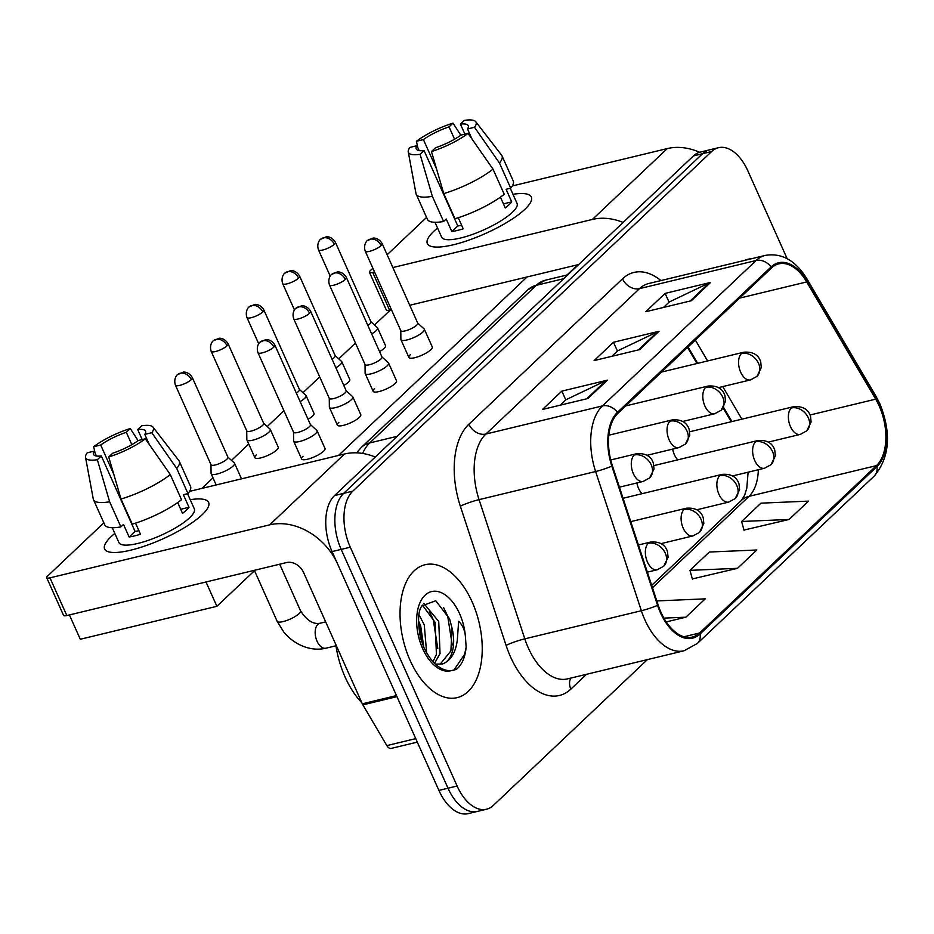 <?xml version="1.0" encoding="UTF-8"?>
<svg xmlns="http://www.w3.org/2000/svg" width="934" height="934" viewBox="0 0 934 934"><rect width="100%" height="100%" fill="white"/><g stroke="black" fill="none" stroke-linecap="round" stroke-linejoin="round"><path stroke-width="1.4" d="M636.895 482.96A14.243 8.102 76.4 0 0 638.611 488.505A14.243 8.102 76.4 0 0 642.008 493.689M672.655 449.114A14.243 8.102 76.4 0 0 674.371 454.66A14.243 8.102 76.4 0 0 677.769 459.855M731.229 421.748L723.114 407.948M696.974 363.513L687.517 347.436M627.193 404.527A14.243 8.102 76.4 0 0 627.952 405.379M751.508 258.73A68.369 38.924 76.4 0 0 747.842 259.29A68.369 38.924 76.4 0 0 744.305 260.458A68.369 38.924 76.4 0 1 747.842 259.29A68.369 38.924 76.4 0 1 751.508 258.73M472.114 601.858A68.369 38.924 76.4 0 0 425.11 564.72A68.369 38.924 76.4 0 0 410.154 660.501A68.369 38.924 76.4 0 0 457.17 697.64A68.369 38.924 76.4 0 0 472.114 601.858A68.369 38.924 76.4 0 0 425.11 564.72A68.369 38.924 76.4 0 0 410.154 660.501A68.369 38.924 76.4 0 0 457.17 697.64A68.369 38.924 76.4 0 0 472.114 601.858M879.139 405.846A45.579 25.942 -103.6 0 1 876.477 465.611L699.613 632.983A45.579 25.942 -103.6 0 1 692.304 637.07A45.579 25.942 -103.6 0 1 658.155 605.034L612.412 465.832A45.579 25.942 -103.6 0 1 617.888 413.342L771.531 267.941A45.579 25.942 -103.6 0 1 778.828 263.855A45.579 25.942 -103.6 0 1 806.731 281.928L875.695 399.157A45.579 25.942 -103.6 0 1 879.139 405.846M879.653 405.356A46.712 26.596 76.4 0 0 876.127 398.503L807.163 281.274A46.712 26.596 76.4 0 0 771.075 266.937L617.432 412.338A46.712 26.596 76.4 0 0 611.828 466.136L657.571 605.337A46.712 26.596 76.4 0 0 700.068 633.988L876.921 466.626A46.712 26.596 76.4 0 0 879.653 405.356M787.14 258.648L747.889 170.91A42.73 24.319 76.4 0 0 718.503 147.7L700.29 152.09A42.73 24.319 76.4 0 0 693.437 155.92L334.57 495.545A42.73 24.319 76.4 0 0 332.072 551.585L438.898 790.409L448.005 788.214A42.73 24.319 76.4 0 0 477.391 811.424A42.73 24.319 76.4 0 1 448.005 788.214L341.179 549.39L448.005 788.214L457.111 786.019A42.73 24.319 76.4 0 0 486.497 809.229A42.73 24.319 76.4 0 0 493.35 805.4L647.39 659.626M334.57 495.545L343.677 493.35A42.73 24.319 76.4 0 0 341.179 549.39A42.73 24.319 76.4 0 1 343.677 493.35L702.543 153.725L343.677 493.35L352.783 491.156A42.73 24.319 76.4 0 0 350.285 547.196L457.111 786.019M709.396 149.895A42.73 24.319 76.4 0 0 702.543 153.725A42.73 24.319 76.4 0 1 709.396 149.895M743.989 530.068L789.137 519.456L808.494 501.126L760.965 503.157L741.608 521.487L744.059 530.325M692.351 578.94L737.498 568.316L756.855 549.998L709.326 552.029L689.969 570.347L692.421 579.197M718.503 147.7A42.73 24.319 76.4 0 0 711.65 151.53L352.783 491.156M691.3 300.736L645.768 311.722L665.125 293.393L710.657 282.407L691.3 300.736M588.023 398.468L542.491 409.454L561.848 391.124L607.392 380.15L588.023 398.468M639.662 349.608L594.129 360.582L613.486 342.264L659.019 331.278L639.662 349.608M666.234 621.916L685.86 617.187L705.228 598.857L657.699 600.889L657.011 601.543M613.486 342.264L617.421 351.044M611.852 356.309L617.596 350.869L657.513 331.815A11.395 8.908 46.6 0 1 659.019 331.278M561.848 391.124L565.782 399.904M560.213 405.181L565.957 399.74L605.874 380.675A11.395 8.908 46.6 0 1 607.392 380.15M665.125 293.393L669.059 302.172M663.49 307.438L669.234 301.997L709.151 282.944A11.395 8.908 46.6 0 1 710.657 282.407M737.498 568.316L689.969 570.347M789.137 519.456L741.608 521.487M685.86 617.187L663.899 618.121M438.898 790.409A42.73 24.319 76.4 0 0 468.284 813.619L486.497 809.229M371.639 333.893A12.819 3.269 -24.1 0 0 376.133 330.694A12.819 3.269 -24.1 0 0 377.581 327.927A12.819 3.269 -24.1 0 0 377.371 327.636L370.915 321.728M367.856 325.417A9.258 2.37 -24.1 0 0 369.911 323.841A9.258 2.37 -24.1 0 0 370.961 321.845L335.376 242.28C331.874 236.15 326.083 236.571 326.199 236.827L320.56 239.326A9.258 7.239 -133.4 0 1 323.269 237.878A9.258 7.239 46.6 0 1 334.314 244.264A9.258 2.37 -24.1 0 0 335.376 242.28M400.791 330.613L400.884 339.369A12.819 3.269 -24.1 0 0 400.966 339.719A12.819 3.269 -24.1 0 0 406.85 339.988A12.819 3.269 -24.1 0 0 419.156 334.781A12.819 3.269 -24.1 0 0 424.363 329.258A12.819 3.269 -24.1 0 0 424.141 328.955L417.685 323.047M400.779 330.473A9.258 2.37 -24.1 0 0 400.838 330.729A9.258 2.37 -24.1 0 0 405.099 330.916A9.258 2.37 -24.1 0 0 416.692 325.16A9.258 2.37 -24.1 0 0 417.743 323.164L382.146 243.599C378.655 237.47 372.864 237.901 372.97 238.147L367.331 240.657A9.258 7.239 -133.4 0 1 370.039 239.209A9.258 7.239 46.6 0 1 381.095 245.595A9.258 2.37 -24.1 0 0 382.146 243.599M335.89 367.739A12.819 3.269 -24.1 0 0 340.373 364.529A12.819 3.269 -24.1 0 0 341.832 361.773A12.819 3.269 -24.1 0 0 341.611 361.47L335.154 355.562M332.095 359.263A9.258 2.37 -24.1 0 0 334.15 357.675A9.258 2.37 -24.1 0 0 335.201 355.679L299.616 276.114C296.113 269.984 290.322 270.416 290.439 270.662L284.8 273.172A9.258 7.239 -133.4 0 1 287.509 271.724A9.258 7.239 46.6 0 1 298.565 278.11A9.258 2.37 -24.1 0 0 299.616 276.114M300.129 401.573A12.819 3.269 -24.1 0 0 304.612 398.374A12.819 3.269 -24.1 0 0 306.072 395.607A12.819 3.269 -24.1 0 0 305.85 395.316L299.394 389.408M296.335 393.109A9.258 2.37 -24.1 0 0 298.39 391.521A9.258 2.37 -24.1 0 0 299.44 389.525L263.855 309.96C260.353 303.83 254.562 304.251 254.678 304.507L249.039 307.017A9.258 7.239 -133.4 0 1 251.748 305.57A9.258 7.239 46.6 0 1 262.804 311.956A9.258 2.37 -24.1 0 0 263.855 309.96M246.728 430.808L246.833 439.564A12.819 3.269 -24.1 0 0 246.915 439.926A12.819 3.269 -24.1 0 0 252.799 440.183A12.819 3.269 -24.1 0 0 268.852 432.22A12.819 3.269 -24.1 0 0 270.311 429.453A12.819 3.269 -24.1 0 0 270.089 429.15L263.633 423.242M246.728 430.667A9.258 2.37 -24.1 0 0 246.786 430.924A9.258 2.37 -24.1 0 0 251.036 431.111A9.258 2.37 -24.1 0 0 262.641 425.355A9.258 2.37 -24.1 0 0 263.692 423.359L228.094 343.794C224.592 337.676 218.813 338.096 218.918 338.341L213.279 340.852A9.258 7.239 -133.4 0 1 215.987 339.404A9.258 7.239 46.6 0 1 227.044 345.79A9.258 2.37 -24.1 0 0 228.094 343.794M210.979 464.642L211.072 473.398A12.819 3.269 -24.1 0 0 211.154 473.76A12.819 3.269 -24.1 0 0 217.038 474.028A12.819 3.269 -24.1 0 0 233.091 466.054A12.819 3.269 -24.1 0 0 234.551 463.287A12.819 3.269 -24.1 0 0 234.341 462.995L227.873 457.088M210.967 464.502A9.258 2.37 -24.1 0 0 211.026 464.77A9.258 2.37 -24.1 0 0 215.287 464.957A9.258 2.37 -24.1 0 0 226.88 459.201A9.258 2.37 -24.1 0 0 227.931 457.205L192.334 377.64C188.843 371.51 183.052 371.93 183.157 372.187L177.518 374.697A9.258 7.239 -133.4 0 1 180.227 373.25A9.258 7.239 46.6 0 1 191.283 379.636A9.258 2.37 -24.1 0 0 192.334 377.64M365.031 364.447L365.124 373.203A12.819 3.269 -24.1 0 0 365.206 373.565A12.819 3.269 -24.1 0 0 371.09 373.833A12.819 3.269 -24.1 0 0 383.407 368.626A12.819 3.269 -24.1 0 0 388.602 363.092A12.819 3.269 -24.1 0 0 388.392 362.801L381.924 356.893M365.031 364.307A9.258 2.37 -24.1 0 0 365.077 364.575A9.258 2.37 -24.1 0 0 369.339 364.762A9.258 2.37 -24.1 0 0 380.932 359.006A9.258 2.37 -24.1 0 0 381.983 357.01L346.386 277.445C342.895 271.315 337.104 271.736 337.209 271.992L331.57 274.503A9.258 7.239 -133.4 0 1 334.279 273.055A9.258 7.239 46.6 0 1 345.335 279.441A9.258 2.37 -24.1 0 0 346.386 277.445M329.27 398.293L329.363 407.049A12.819 3.269 -24.1 0 0 329.445 407.411A12.819 3.269 -24.1 0 0 335.341 407.668A12.819 3.269 -24.1 0 0 347.646 402.461A12.819 3.269 -24.1 0 0 352.842 396.938A12.819 3.269 -24.1 0 0 352.632 396.646L346.175 390.727M329.27 398.153A9.258 2.37 -24.1 0 0 329.317 398.409A9.258 2.37 -24.1 0 0 333.578 398.596A9.258 2.37 -24.1 0 0 345.171 392.84A9.258 2.37 -24.1 0 0 346.222 390.856L310.625 311.279C307.134 305.161 301.343 305.581 301.46 305.838L295.821 308.337A9.258 7.239 -133.4 0 1 298.53 306.889A9.258 7.239 46.6 0 1 309.574 313.275A9.258 2.37 -24.1 0 0 310.625 311.279M293.51 432.127L293.615 440.883A12.819 3.269 -24.1 0 0 293.685 441.245A12.819 3.269 -24.1 0 0 299.581 441.513A12.819 3.269 -24.1 0 0 311.886 436.306A12.819 3.269 -24.1 0 0 317.093 430.784A12.819 3.269 -24.1 0 0 316.871 430.481L310.415 424.573M293.51 431.987A9.258 2.37 -24.1 0 0 293.568 432.255A9.258 2.37 -24.1 0 0 297.818 432.442A9.258 2.37 -24.1 0 0 309.411 426.686A9.258 2.37 -24.1 0 0 310.462 424.69L274.876 345.125C271.374 338.995 265.583 339.416 265.7 339.672L260.061 342.183A9.258 7.239 -133.4 0 1 262.769 340.735A9.258 7.239 46.6 0 1 273.825 347.121A9.258 2.37 -24.1 0 0 274.876 345.125M335.75 644.39A71.218 40.536 76.4 0 0 345.113 677.092A71.218 40.536 76.4 0 0 361.878 702.8M442.354 663.992A32.2 18.33 76.4 0 0 452.044 628.197L449.581 618.833L435.781 600.76L421.97 605.839C418 610.778 417.51 621.484 420.51 637.98L423.697 647.052C431.181 662.65 440.171 670.565 450.655 670.787L456.259 669.456C461.793 665.078 465.085 657.688 466.136 647.262L465.482 637.42C465.015 630.567 462.727 625.196 458.641 621.332L457.321 640C455.617 652.948 450.632 660.945 442.354 663.992L435.396 664.144M418.992 614.63L424.281 624.951L426.64 652.901M418.397 620.561L420.662 625.827L423.826 647.344M423.732 603.364L438.735 621.46L440.042 653.555L434.543 663.327M422.413 605.115L435.127 622.336L436.423 654.43L432.967 661.692M452.044 628.197L450.888 650.94L439.949 664.448M466.136 647.262L464.583 654.36L453.737 670.367M443.557 607.439L447.69 616.171L452.254 644.974M429.301 611.268L433.236 619.662L437.801 648.465M418.362 622.102L423.406 646.363M433.82 231.282A56.974 14.547 155.9 0 1 437.556 228.013A56.974 14.547 155.9 0 0 433.82 231.282A56.974 14.547 155.9 0 0 435.828 247.055A56.974 14.547 155.9 0 0 524.885 209.309A56.974 14.547 155.9 0 1 468.903 240.131A56.974 14.547 155.9 0 1 427.34 243.564A56.974 14.547 155.9 0 1 433.82 231.282M512.964 194.284A56.974 14.547 155.9 0 1 528.305 205.69A56.974 14.547 155.9 0 1 524.885 209.309A56.974 14.547 155.9 0 0 531.353 197.039A56.974 14.547 155.9 0 0 512.964 194.284M699.624 152.265A56.974 44.517 -133.4 0 0 667.273 148.576L512.322 185.948M623.141 222.444A56.974 44.517 -133.4 0 0 592.401 219.432L392.864 267.556M369.432 272.273A7.122 1.821 -24.1 0 0 372.701 272.413L389.571 310.123A7.122 1.821 155.9 0 1 386.302 309.983L369.432 272.273A7.122 1.821 -24.1 0 1 370.238 270.732L372.888 268.233M387.131 254.748L426.569 217.424M374.557 271.969L372.701 272.413M389.571 310.123L391.428 309.679M409.734 305.266L578.683 264.52M111.088 536.7A56.974 14.547 155.9 0 1 114.824 533.431A56.974 14.547 155.9 0 0 111.088 536.7A56.974 14.547 155.9 0 0 113.096 552.484A56.974 14.547 155.9 0 0 202.153 514.739A56.974 14.547 155.9 0 1 146.171 545.549A56.974 14.547 155.9 0 1 104.62 548.982A56.974 14.547 155.9 0 1 111.088 536.7M190.232 499.702A56.974 14.547 155.9 0 1 205.585 511.108A56.974 14.547 155.9 0 1 202.153 514.739A56.974 14.547 155.9 0 0 208.621 502.457A56.974 14.547 155.9 0 0 190.232 499.702M396.483 695.585L337.688 564.148A56.974 44.517 -133.4 0 0 269.669 524.85L49.969 577.842L66.839 615.553L286.54 562.56A14.243 11.126 46.6 0 1 303.538 572.39L362.334 703.827L396.483 695.585A7.122 4.051 76.4 0 0 397.02 696.636M375.281 457.018A56.974 44.517 -133.4 0 0 344.541 453.994L189.59 491.366M66.839 615.553A7.122 1.821 155.9 0 1 63.57 615.401L46.7 577.691A7.122 1.821 -24.1 0 1 47.506 576.161L103.849 522.842M46.7 577.691A7.122 1.821 -24.1 0 0 49.969 577.842M417.3 742.121L391.194 748.414A7.122 4.051 -103.6 0 1 386.828 745.601L362.871 704.866A7.122 4.051 -103.6 0 1 362.334 703.827M317.093 430.784L325.02 448.507A12.819 3.269 155.9 0 1 323.561 451.262A12.819 3.269 155.9 0 1 310.964 458.197A12.819 3.269 155.9 0 1 301.612 458.968A12.819 3.269 155.9 0 1 303.071 456.212M352.842 396.938L360.781 414.661A12.819 3.269 155.9 0 1 359.321 417.428A12.819 3.269 155.9 0 1 346.724 424.363A12.819 3.269 155.9 0 1 337.372 425.133A12.819 3.269 155.9 0 1 338.832 422.366M388.602 363.092L396.53 380.827A12.819 3.269 155.9 0 1 395.082 383.582A12.819 3.269 155.9 0 1 382.485 390.517A12.819 3.269 155.9 0 1 373.133 391.288A12.819 3.269 155.9 0 1 374.592 388.521M270.311 429.453L278.239 447.176A12.819 3.269 155.9 0 1 276.779 449.943A12.819 3.269 155.9 0 1 264.182 456.878A12.819 3.269 155.9 0 1 254.842 457.648A12.819 3.269 155.9 0 1 256.29 454.881M306.072 395.607L313.999 413.33A12.819 3.269 155.9 0 1 312.54 416.097A12.819 3.269 155.9 0 1 308.057 419.308M341.832 361.773L349.76 379.496A12.819 3.269 155.9 0 1 348.3 382.263A12.819 3.269 155.9 0 1 343.817 385.462M424.363 329.258L432.29 346.981A12.819 3.269 155.9 0 1 430.831 349.748A12.819 3.269 155.9 0 1 418.245 356.671A12.819 3.269 155.9 0 1 408.894 357.453A12.819 3.269 155.9 0 1 410.341 354.687M377.581 327.927L385.52 345.65A12.819 3.269 155.9 0 1 384.061 348.417A12.819 3.269 155.9 0 1 379.566 351.616M577.819 264.731L566.95 275.005M255.087 570.149L216.886 606.306L80.289 639.253L69.408 614.934M201.872 488.4L212.987 477.881M231.48 460.38L248.748 444.035M267.241 426.546L283.936 410.738M303.001 392.7L319.697 376.892M338.75 358.866L355.457 343.058M374.511 325.02L390.482 309.913M527.08 276.966L338.47 455.465M216.886 606.306L206.005 581.987M436.517 168.867L423.417 139.598A28.487 7.274 155.9 0 1 449.044 126.884L454.566 139.224M464.91 134.146L460.427 124.129A28.487 7.274 155.9 0 1 468.238 125.705A28.487 7.274 155.9 0 1 467.514 128.962L472.032 139.073M510.279 188.283L517.051 203.425A41.306 10.554 155.9 0 1 512.357 212.333A41.306 10.554 155.9 0 1 471.775 234.679A41.306 10.554 155.9 0 1 441.642 237.166L434.987 222.28M460.427 124.129L464.396 120.381A37.033 9.457 155.9 0 1 475.745 121.712L501.628 155.219A47.004 12.002 155.9 0 1 502.013 155.85L513.256 180.998A47.004 12.002 155.9 0 1 510.711 188.178L506.1 189.287L511.715 201.861A41.306 10.554 155.9 0 1 508.983 204.791A41.306 10.554 155.9 0 1 505.271 207.967L500.426 197.144M461.653 225.292A28.487 7.274 -24.1 0 1 457.788 225.958L424.048 150.537L420.078 154.297L432.36 196.338L443.603 221.486L446.219 219.011L451.846 231.574A41.306 10.554 155.9 0 0 463.229 228.83L458.255 217.715M504.255 194.284A47.004 12.002 155.9 0 1 454.986 218.731L443.743 193.595L431.461 151.553L435.431 147.794A28.487 7.274 155.9 0 0 461.057 135.068L468.051 133.387L493.012 169.147L504.255 194.284M443.603 221.486A47.004 12.002 155.9 0 1 427.445 219.373L416.202 194.237A47.004 12.002 155.9 0 1 415.98 193.525L408.263 151.892A37.033 9.457 155.9 0 1 409.968 147.397L416.973 145.704L419.156 150.596M510.711 188.178L499.468 163.03L474.507 127.281L467.514 128.962M502.013 155.85A47.004 12.002 155.9 0 1 499.468 163.03M493.012 169.147A47.004 12.002 155.9 0 1 443.743 193.595M432.36 196.338A47.004 12.002 155.9 0 1 416.202 194.237M475.745 121.712A37.033 9.457 155.9 0 1 474.507 127.281M468.051 133.387A37.033 9.457 155.9 0 1 431.461 151.553M420.078 154.297A37.033 9.457 155.9 0 1 408.263 151.892M424.048 150.537A28.487 7.274 155.9 0 1 416.237 148.961A28.487 7.274 155.9 0 1 416.973 145.704M423.417 139.598L416.424 141.291L417.813 147.607M416.424 141.291A37.033 9.457 155.9 0 1 453.013 123.125L449.044 126.884M460.812 135.243L453.013 123.125M511.715 201.861L503.426 203.857M457.788 225.958L451.846 231.574M113.785 474.285L100.697 445.016A28.487 7.274 155.9 0 1 126.312 432.302L131.846 444.654M142.178 439.564L137.695 429.558A28.487 7.274 155.9 0 1 145.517 431.123A28.487 7.274 155.9 0 1 144.782 434.392L149.3 444.502M187.547 493.701L194.319 508.855A41.306 10.554 155.9 0 1 189.625 517.763A41.306 10.554 155.9 0 1 149.043 540.097A41.306 10.554 155.9 0 1 118.922 542.584L112.255 527.698M137.695 429.558L141.664 425.799A37.033 9.457 155.9 0 1 153.013 427.13L178.896 460.637A47.004 12.002 155.9 0 1 179.281 461.279L190.524 486.416A47.004 12.002 155.9 0 1 187.979 493.596L183.368 494.705L188.995 507.279A41.306 10.554 155.9 0 1 186.251 510.221A41.306 10.554 155.9 0 1 182.539 513.385L177.693 502.574M138.921 530.722A28.487 7.274 -24.1 0 1 135.056 531.376L101.316 455.955L97.346 459.715L109.628 501.768L120.883 526.904L123.498 524.429L129.114 537.003A41.306 10.554 155.9 0 0 140.497 534.248L135.523 523.145M181.523 499.702A47.004 12.002 155.9 0 1 132.266 524.161L121.011 499.025L108.729 456.971L112.699 453.212A28.487 7.274 155.9 0 0 138.325 440.498L145.33 438.805L170.28 474.565L181.523 499.702M120.883 526.904A47.004 12.002 155.9 0 1 104.725 524.803L93.47 499.655A47.004 12.002 155.9 0 1 93.248 498.943L85.531 457.321A37.033 9.457 155.9 0 1 87.236 452.815L94.241 451.122L96.424 456.014M187.979 493.596L176.736 468.459L151.775 432.699L144.782 434.392M179.281 461.279A47.004 12.002 155.9 0 1 176.736 468.459M170.28 474.565A47.004 12.002 155.9 0 1 121.011 499.025M109.628 501.768A47.004 12.002 155.9 0 1 93.47 499.655M153.013 427.13A37.033 9.457 155.9 0 1 151.775 432.699M145.33 438.805A37.033 9.457 155.9 0 1 108.729 456.971M97.346 459.715A37.033 9.457 155.9 0 1 85.531 457.321M101.316 455.955A28.487 7.274 155.9 0 1 93.505 454.391A28.487 7.274 155.9 0 1 94.241 451.122M100.697 445.016L93.692 446.709L95.081 453.025M93.692 446.709A37.033 9.457 155.9 0 1 130.281 428.543L126.312 432.302M138.092 440.673L130.281 428.543M188.995 507.279L180.694 509.275M135.056 531.376L129.114 537.003M876.477 465.611L748.986 496.363A45.579 25.942 76.4 0 0 758.35 469.72M586.494 674.313L570.861 689.105A14.243 11.126 46.6 0 1 570.837 678.084M570.861 689.105A71.218 40.536 -103.6 0 1 510.478 656.8A71.218 40.536 -103.6 0 1 506.088 645.417L460.345 506.216A71.218 40.536 -103.6 0 1 468.891 424.211L622.534 278.811A71.218 40.536 -103.6 0 1 660.933 280.574M657.571 605.337A14.243 1.646 161.8 0 1 641.366 610.731L524.803 638.844A56.974 32.433 76.4 0 0 528.317 647.951A56.974 32.433 76.4 0 0 567.487 678.89L684.05 650.776A56.974 32.433 -103.6 0 1 641.366 610.731L595.623 471.53A56.974 32.433 -103.6 0 1 602.465 405.916L756.096 260.516A14.243 11.126 46.6 0 1 771.075 266.937M700.068 633.988A14.243 11.126 46.6 0 1 697.359 643.456L874.212 476.083C889.705 457.508 891.608 433.446 879.921 403.885L875.964 396.214A14.243 5.511 149.5 0 1 876.127 398.503M617.432 412.338A14.243 11.126 -133.4 0 0 602.465 405.916L485.902 434.03A56.974 32.433 76.4 0 0 479.06 499.643L524.803 638.844A14.243 1.646 -18.2 0 0 506.088 645.417M611.828 466.136A14.243 1.646 161.8 0 1 595.623 471.53L479.06 499.643A14.243 1.646 -18.2 0 0 460.345 506.216M875.964 396.214L807.011 278.986A14.243 5.511 149.5 0 1 807.163 281.274M622.534 278.811A14.243 11.126 46.6 0 0 639.533 288.629L756.096 260.516A56.974 32.433 -103.6 0 1 765.238 255.414L648.675 283.527A56.974 32.433 76.4 0 0 639.533 288.629L485.902 434.03A14.243 11.126 46.6 0 1 468.891 424.211M874.212 476.083A14.243 11.126 -133.4 0 0 876.921 466.626M711.65 151.53L693.437 155.92M350.285 547.196L332.072 551.585M699.613 632.983L683.945 636.766M652.469 587.708L748.986 496.363A25.638 20.034 46.6 0 0 741.479 500.367L744.643 495.218L746.768 488.354L748.122 472.184M875.695 399.157L810.047 414.988M806.731 281.928L739.646 298.109M741.888 419.168L722.729 386.606M707.633 360.944L695.34 340.034M638.389 349.911L657.513 331.815M690.028 301.04L709.151 282.944M586.75 398.783L605.874 380.675M356.543 452.838L361.376 447.386L527.932 289.762L545.398 280.212A56.974 32.433 76.4 0 0 536.268 285.314L563.704 278.694M527.932 289.762A28.487 22.264 46.6 0 1 536.268 285.314L369.712 442.938L397.148 436.318M361.376 447.386A28.487 22.264 46.6 0 1 369.712 442.938A56.974 32.433 76.4 0 0 362.614 453.445M689.701 431.765L793.596 406.699C807.641 405.519 809.895 414.626 810.537 416.331L811.097 421.993L806.719 430.889A14.243 11.126 -133.4 0 0 808.319 417.802A14.243 11.126 46.6 0 0 791.308 407.983A14.243 8.102 76.4 0 0 790.479 426.663A14.243 8.102 76.4 0 0 800.275 434.392L768.355 442.097M793.596 406.699A14.243 8.102 76.4 0 0 791.308 407.983M330.216 276.102L318.471 249.833A9.258 2.37 -24.1 0 0 325.219 249.273A9.258 2.37 -24.1 0 0 334.314 244.264M661.494 372.071L743.779 352.223C757.824 351.044 760.078 360.15 760.72 361.855L761.28 367.517L756.902 376.414A14.243 11.126 -133.4 0 0 758.501 363.326A14.243 11.126 46.6 0 0 741.491 353.507A14.243 8.102 76.4 0 0 740.662 372.176A14.243 8.102 76.4 0 0 750.457 379.916L718.538 387.61M743.779 352.223A14.243 8.102 76.4 0 0 741.491 353.507M400.838 330.729L365.241 251.164A9.258 2.37 -24.1 0 0 372.001 250.604A9.258 2.37 -24.1 0 0 381.095 245.595M653.94 465.599L757.836 440.544C771.881 439.354 774.134 448.472 774.776 450.176L775.337 455.839L770.959 464.735A14.243 11.126 -133.4 0 0 772.558 451.647A14.243 11.126 46.6 0 0 755.548 441.817A14.243 8.102 76.4 0 0 754.719 460.497A14.243 8.102 76.4 0 0 764.514 468.238L732.595 475.931M757.836 440.544A14.243 8.102 76.4 0 0 755.548 441.817M294.467 309.948L282.71 283.679A9.258 2.37 -24.1 0 0 289.458 283.119A9.258 2.37 -24.1 0 0 298.565 278.11M623.071 498.266L722.075 474.39C736.12 473.199 738.385 482.306 739.016 484.01L739.588 489.685L735.21 498.581A14.243 11.126 -133.4 0 0 736.798 485.482A14.243 11.126 46.6 0 0 719.787 475.663A14.243 8.102 76.4 0 0 718.958 494.343A14.243 8.102 76.4 0 0 728.754 502.072L696.846 509.777M722.075 474.39A14.243 8.102 76.4 0 0 719.787 475.663M258.706 343.794L246.95 317.513A9.258 2.37 -24.1 0 0 253.709 316.953A9.258 2.37 -24.1 0 0 262.804 311.956M630.754 521.627L686.315 508.224C700.36 507.045 702.625 516.152 703.255 517.856L703.827 523.519L699.449 532.415A14.243 11.126 -133.4 0 0 701.037 519.327A14.243 11.126 46.6 0 0 684.038 509.497A14.243 8.102 76.4 0 0 683.198 528.177A14.243 8.102 76.4 0 0 692.993 535.918L661.085 543.611M686.315 508.224A14.243 8.102 76.4 0 0 684.038 509.497M246.786 430.924L211.189 351.359A9.258 2.37 -24.1 0 0 217.949 350.799A9.258 2.37 -24.1 0 0 227.044 345.79M638.424 544.989L650.554 542.07C664.611 540.879 666.864 549.986 667.506 551.69L668.067 557.365L663.689 566.261A14.243 11.126 -133.4 0 0 665.277 553.162A14.243 11.126 46.6 0 0 648.278 543.343A14.243 8.102 76.4 0 0 647.449 562.023A14.243 8.102 76.4 0 0 657.232 569.763L647.355 572.145M650.554 542.07A14.243 8.102 76.4 0 0 648.278 543.343M325.686 621.881L319.872 623.282A12.819 7.297 76.4 0 0 318.19 624.11A12.819 7.297 76.4 0 0 317.07 641.249A12.819 7.297 76.4 0 0 325.884 648.208L335.96 645.779M254.515 570.697L277.164 621.332A12.819 3.269 -24.1 0 0 286.516 620.561A12.819 3.269 -24.1 0 0 299.113 613.626A12.819 3.269 -24.1 0 0 299.452 613.288A12.819 3.269 -24.1 0 0 300.561 610.859L279.698 564.218M211.026 464.77L175.44 385.193A9.258 2.37 -24.1 0 0 182.188 384.645A9.258 2.37 -24.1 0 0 191.283 379.636M625.733 405.916L708.019 386.069C722.064 384.878 724.317 393.996 724.959 395.701L725.531 401.363L721.141 410.259A14.243 11.126 -133.4 0 0 722.741 397.172A14.243 11.126 46.6 0 0 705.73 387.341A14.243 8.102 76.4 0 0 704.901 406.021A14.243 8.102 76.4 0 0 714.697 413.762L682.777 421.456M708.019 386.069A14.243 8.102 76.4 0 0 705.73 387.341M365.077 364.575L329.492 284.998A9.258 2.37 -24.1 0 0 336.24 284.45A9.258 2.37 -24.1 0 0 345.335 279.441M608.828 435.209L672.258 419.903C686.303 418.724 688.568 427.83 689.199 429.535L689.771 435.209L685.393 444.094A14.243 11.126 -133.4 0 0 686.98 431.006A14.243 11.126 46.6 0 0 669.97 421.187A14.243 8.102 76.4 0 0 669.141 439.867A14.243 8.102 76.4 0 0 678.936 447.596L647.029 455.302M672.258 419.903A14.243 8.102 76.4 0 0 669.97 421.187M329.317 398.409L293.731 318.844A9.258 2.37 -24.1 0 0 300.479 318.284A9.258 2.37 -24.1 0 0 309.574 313.275M610.731 459.96L636.498 453.749C650.554 452.558 652.808 461.676 653.438 463.381L654.01 469.043L649.632 477.939A14.243 11.126 -133.4 0 0 651.22 464.852A14.243 11.126 46.6 0 0 634.221 455.021A14.243 8.102 76.4 0 0 633.38 473.701A14.243 8.102 76.4 0 0 643.176 481.442L619.429 487.174M636.498 453.749A14.243 8.102 76.4 0 0 634.221 455.021M293.568 432.255L257.971 352.678A9.258 2.37 -24.1 0 0 264.719 352.13A9.258 2.37 -24.1 0 0 273.825 347.121M465.482 637.42A40.746 23.198 76.4 0 0 459.598 613.696A40.746 23.198 76.4 0 0 425.052 595.215A40.746 23.198 76.4 0 0 422.67 648.651A40.746 23.198 76.4 0 0 450.655 670.787M592.401 219.432L667.273 148.576M269.669 524.85L344.541 453.994M396.962 696.647L362.871 704.866M386.828 745.601L415.735 738.631M807.011 278.986C795.675 260.469 781.746 252.624 765.238 255.414M684.05 650.776L697.359 643.456M731.929 421.573L723.535 407.306M697.675 363.349L688.031 346.958M651.687 585.349L741.479 500.367M545.398 280.212L567.825 274.806M806.719 430.889L800.275 434.392M318.471 249.833C316.171 242.968 320.677 238.882 320.56 239.326M408.894 357.453L400.966 339.719M365.241 251.164C362.952 244.288 367.459 240.201 367.331 240.657M756.902 376.414L750.457 379.916M770.959 464.735L764.514 468.238M282.71 283.679C280.41 276.803 284.917 272.716 284.8 273.172M735.21 498.581L728.754 502.072M246.95 317.513C244.65 310.648 249.156 306.562 249.039 307.017M254.842 457.648L246.915 439.926M699.449 532.415L692.993 535.918M211.189 351.359C208.901 344.483 213.396 340.396 213.279 340.852M319.872 623.282C313.1 624.461 306.667 620.316 300.561 610.859M216.163 484.956L211.154 473.76M277.164 621.332L283.808 632.061C289.54 639.008 296.557 643.97 304.846 646.923C312.014 649.375 319.031 649.807 325.884 648.208M663.689 566.261L657.232 569.763M241.509 478.85L234.551 463.287M175.44 385.193C173.14 378.328 177.647 374.242 177.518 374.697M373.133 391.288L365.206 373.565M329.492 284.998C327.192 278.134 331.698 274.047 331.57 274.503M721.141 410.259L714.697 413.762M337.372 425.133L329.445 407.411M293.731 318.844C291.431 311.979 295.938 307.881 295.821 308.337M685.393 444.094L678.936 447.596M301.612 458.968L293.685 441.245M257.971 352.678C255.671 345.813 260.177 341.727 260.061 342.183M649.632 477.939L643.176 481.442"/></g></svg>
